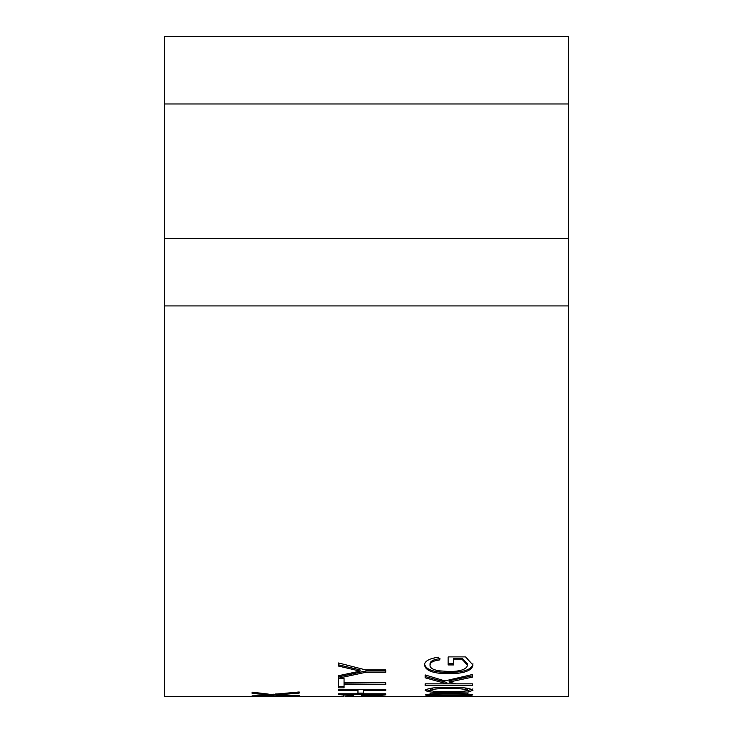 <?xml version="1.0" encoding="UTF-8"?>
<svg xmlns="http://www.w3.org/2000/svg" width="733" height="733" viewBox="0 0 733 733"><rect width="100%" height="100%" fill="white"/><g stroke="black" fill="none" stroke-linecap="round" stroke-linejoin="round"><path stroke-width="1.1" d="M568.451 238.601L164.549 238.601L164.549 103.967L568.451 103.967L568.451 696.35L425.186 696.323M164.549 103.967L164.549 36.65L568.451 36.65L568.451 103.967M164.549 238.601L164.549 696.35L252.464 696.35M451.042 696.323L430.619 696.268M449.063 695.956C435.778 696.112 427.825 695.791 425.186 694.985C427.944 693.867 435.906 693.354 449.063 693.436C462.221 693.354 470.165 693.867 472.913 694.985L468.369 695.727L449.063 695.635C458.446 695.764 464.585 695.544 467.471 694.985C464.575 694.298 458.437 694.004 449.045 694.124C439.635 694.014 433.496 694.298 430.619 694.994L449.045 695.635M449.063 692.658C435.778 692.932 427.825 692.144 425.186 690.294C427.944 688.122 435.906 687.142 449.063 687.352C462.221 687.133 470.165 688.113 472.913 690.294L468.369 691.998L449.063 692.658L449.063 691.32M472.309 677.164L449.1 682.057L455.999 683.843L472.309 683.843L472.309 685.456L425.186 685.456L425.186 683.843L446.901 683.843L425.186 677.814L425.186 674.946L444.876 680.902L472.309 674.543L472.309 677.164M448.724 671.465C460.242 671.547 466.49 669.467 467.471 665.216L462.514 659.764L453.58 659.764L453.58 664.941L448.147 664.941L448.147 656.905L465.574 656.905L472.913 664.996C472.043 670.695 464.062 673.609 448.972 673.746C433.698 673.7 425.561 670.851 424.581 665.197C424.434 661.175 429.062 658.518 438.471 657.244L439.992 659.856C433.359 660.68 430.033 662.476 430.014 665.252C429.914 667.965 433.011 669.825 439.324 670.842L448.724 671.465M343.456 694.921L343.456 696.258L339.223 696.35L351.904 695.37L353.434 695.754L345.261 696.35L378.979 696.35L380.913 696.258L375.947 695.745L361.58 696.249L361.58 695.315L379.016 695.315L386.346 696.249L380.885 696.277M385.741 690.504L363.394 690.504L363.394 693.794L385.741 693.794L385.741 694.499L338.628 694.499L338.628 693.794L357.961 693.794L357.961 690.504L338.628 690.504L338.628 689.304L385.741 689.304L385.741 690.504M338.628 678.529L344.061 678.529L344.061 682.762L385.741 682.762L385.741 684.448L344.061 684.448L344.061 687.866L338.628 687.866L338.628 678.529M338.628 666.095L338.628 662.989L365.785 669.935L385.741 669.935L385.741 672.28L365.785 672.28L338.628 678.153L338.628 675.698L360.04 671.116L338.628 666.095M252.06 696.332L299.788 696.332M299.183 695.837L252.06 695.837L273.776 695.443L252.06 693.363L252.06 692.135L271.751 694.527L299.183 691.961L299.183 693.097L275.974 694.911L299.183 695.443M275.974 693.574L275.974 694.911M273.776 694.105L273.776 695.443M275.974 694.499L273.776 694.499M294.354 696.277L257.503 696.277M360.04 671.116L360.04 669.861L338.628 664.858M385.741 669.935L385.741 671.016L365.785 671.016L338.628 676.871L338.628 675.698M365.785 671.016L365.785 672.28M344.061 686.546L338.628 686.546M385.741 682.762L344.061 683.138L344.061 684.448M363.394 689.304L363.394 690.504M357.961 689.304L357.961 690.504M363.394 693.152L357.961 693.152M380.913 694.911L380.913 696.258M467.471 665.216L467.471 663.979L462.514 658.546L462.514 659.764M439.992 658.637C433.35 659.453 430.024 661.248 430.014 664.006L430.014 665.252M472.913 663.759C472.052 669.431 464.071 672.335 448.972 672.473L448.972 673.746M448.972 672.473C433.698 672.427 425.571 669.586 424.581 663.961M453.58 663.704L448.147 663.704M462.514 658.546L453.58 658.546L453.58 659.764M472.309 675.881L449.1 680.755L449.1 682.057M425.186 676.532L446.901 682.542L446.901 683.843M472.309 683.843L425.186 683.843M472.913 688.965L466.829 690.816M468.369 691.998L468.369 690.669M431.151 690.798L425.616 689.616M433.441 687.893L430.619 688.974L430.619 690.303L433.854 691.356L449.045 691.778C458.446 692.034 464.585 691.54 467.471 690.294L467.471 688.965L464.41 687.856M449.045 687.279L449.045 688.599C439.635 688.342 433.496 688.91 430.619 690.303M467.471 690.294C464.575 688.91 458.437 688.342 449.045 688.599M470.604 694.233L467.471 694.417M468.369 695.727L468.369 694.38M430.619 694.408L427.513 694.233M467.471 693.647L467.471 694.985M449.045 692.786L449.045 694.124M430.619 693.656L430.619 694.994M568.451 305.918L164.549 305.918M352.491 668.139L352.491 669.394M446.873 696.35L431.554 696.35M425.626 696.35L384.953 696.35M339.223 696.35L299.403 696.35M293.411 696.35L258.419 696.35"/></g></svg>
